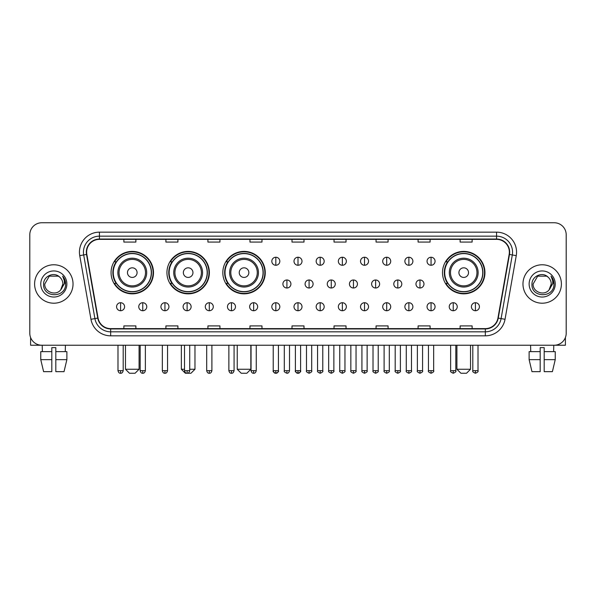 <?xml version="1.0" encoding="UTF-8"?>
<svg xmlns="http://www.w3.org/2000/svg" width="596" height="596" viewBox="0 0 596 596"><rect width="100%" height="100%" fill="white"/><g stroke="black" fill="none" stroke-linecap="round" stroke-linejoin="round"><path stroke-width="0.89" d="M442.508 272.618A21.218 21.218 0 0 0 463.725 293.835A21.218 21.218 0 0 0 484.943 272.618A21.218 21.218 0 0 0 463.725 251.408A21.218 21.218 0 0 0 442.508 272.618M222.822 272.618A21.218 21.218 0 0 0 244.04 293.835A21.218 21.218 0 0 0 265.257 272.618A21.218 21.218 0 0 0 244.04 251.408A21.218 21.218 0 0 0 222.822 272.618M166.94 272.618A21.218 21.218 0 0 0 188.157 293.835A21.218 21.218 0 0 0 209.375 272.618A21.218 21.218 0 0 0 188.157 251.408A21.218 21.218 0 0 0 166.94 272.618M111.057 272.618A21.218 21.218 0 0 0 132.275 293.835A21.218 21.218 0 0 0 153.492 272.618A21.218 21.218 0 0 0 132.275 251.408A21.218 21.218 0 0 0 111.057 272.618M116.145 283.428A19.415 19.415 0 0 1 116.145 261.815M172.028 283.428A19.415 19.415 0 0 1 172.028 261.815M227.91 283.428A19.415 19.415 0 0 1 227.91 261.815M447.596 283.428A19.415 19.415 0 0 1 447.596 261.815M29.8 234.75L29.8 333.224A12.009 12.009 0 0 0 41.809 345.233L554.191 345.233A12.009 12.009 0 0 0 566.2 333.224L566.2 234.75A12.009 12.009 0 0 0 554.191 222.748L41.809 222.748A12.009 12.009 0 0 0 29.8 234.75L29.8 333.224M34.605 283.987A19.214 19.214 0 0 0 53.819 303.208A19.214 19.214 0 0 0 73.032 283.987A19.214 19.214 0 0 0 53.819 264.773A19.214 19.214 0 0 0 34.605 283.987A19.214 19.214 0 0 0 53.819 303.208A19.214 19.214 0 0 0 73.032 283.987A19.214 19.214 0 0 0 53.819 264.773A19.214 19.214 0 0 0 34.605 283.987M522.968 283.987A19.214 19.214 0 0 0 542.181 303.208A19.214 19.214 0 0 0 561.395 283.987A19.214 19.214 0 0 0 542.181 264.773A19.214 19.214 0 0 0 522.968 283.987A19.214 19.214 0 0 0 542.181 303.208A19.214 19.214 0 0 0 561.395 283.987A19.214 19.214 0 0 0 542.181 264.773A19.214 19.214 0 0 0 522.968 283.987M86.644 252.168A12.807 12.807 0 0 1 99.45 239.354L496.55 239.354A12.807 12.807 0 0 1 509.163 254.388L497.943 318.041A12.807 12.807 0 0 1 485.323 328.62L110.677 328.62A12.807 12.807 0 0 1 98.057 318.041L86.837 254.388A12.807 12.807 0 0 1 86.644 252.168M86.323 252.168A13.127 13.127 0 0 0 86.524 254.447L97.744 318.093A13.127 13.127 0 0 0 110.677 328.94L485.323 328.94A13.127 13.127 0 0 0 498.256 318.093L509.476 254.447A13.127 13.127 0 0 0 496.55 239.033L99.45 239.033A13.127 13.127 0 0 0 86.323 252.168M79.745 255.639A20.018 20.018 0 0 1 99.45 232.149L496.55 232.149A20.018 20.018 0 0 1 516.255 255.639L505.035 319.292A20.018 20.018 0 0 1 485.323 335.831L110.677 335.831A20.018 20.018 0 0 1 90.965 319.292L79.745 255.639L83.686 254.946A16.01 16.01 0 0 1 99.45 236.158L496.55 236.158A16.01 16.01 0 0 1 512.314 254.946L501.094 318.592A16.01 16.01 0 0 1 485.323 331.823L110.677 331.823A16.01 16.01 0 0 1 94.906 318.592L83.686 254.946A16.01 16.01 0 0 1 83.44 252.168M554.191 222.748L41.809 222.748M41.809 345.233L554.191 345.233M566.2 333.224L566.2 234.75M498.256 318.093L501.094 318.592L512.314 254.946L516.255 255.639M291.995 239.354L291.995 242.065L304.005 242.065L304.005 239.354M249.962 239.354L249.962 242.065L261.972 242.065L261.972 239.354M207.93 239.354L207.93 242.065L219.939 242.065L219.939 239.354M165.904 239.354L165.904 242.065L177.913 242.065L177.913 239.354M123.871 239.354L123.871 242.065L135.881 242.065L135.881 239.354M334.028 239.354L334.028 242.065L346.038 242.065L346.038 239.354M376.061 239.354L376.061 242.065L388.07 242.065L388.07 239.354M418.087 239.354L418.087 242.065L430.096 242.065L430.096 239.354M460.119 239.354L460.119 242.065L472.129 242.065L472.129 239.354M304.005 328.62L304.005 325.915L291.995 325.915L291.995 328.62M261.972 328.62L261.972 325.915L249.962 325.915L249.962 328.62M219.939 328.62L219.939 325.915L207.93 325.915L207.93 328.62M177.913 328.62L177.913 325.915L165.904 325.915L165.904 328.62M135.881 328.62L135.881 325.915L123.871 325.915L123.871 328.62M346.038 328.62L346.038 325.915L334.028 325.915L334.028 328.62M388.07 328.62L388.07 325.915L376.061 325.915L376.061 328.62M430.096 328.62L430.096 325.915L418.087 325.915L418.087 328.62M472.129 328.62L472.129 325.915L460.119 325.915L460.119 328.62M59.742 277.155C54.191 271.336 43.501 276.127 43.605 283.987C42.584 297.955 65.232 298.32 65.597 284.665L65.62 283.987C65.582 281.021 64.599 278.414 62.654 276.171C64.13 278.593 64.651 281.2 64.212 283.987L60.747 289.805C55.949 296.294 44.298 292.144 44.775 283.987L49.297 276.157L58.341 276.157L59.742 277.155A9.044 9.044 0 0 1 62.863 283.987L60.747 289.805A9.044 9.044 0 0 0 62.863 283.987L60.725 289.827M40.766 283.987A13.052 13.052 0 0 0 53.819 297.039A13.052 13.052 0 0 0 66.871 283.987A13.052 13.052 0 0 0 53.819 270.942A13.052 13.052 0 0 0 40.766 283.987M62.744 276.268L65.612 284.329M30.597 337.537L30.597 345.233L77.033 345.233M40.759 351.64L40.759 359.649L43.605 371.658L40.759 359.649L40.759 351.64L51.815 351.64L51.815 347.639L55.823 347.639L55.823 351.64L66.879 351.64L66.879 359.649L64.033 371.658L66.879 359.649L55.823 359.649L55.823 351.64L55.823 371.658L64.033 371.658M65.426 345.233L65.255 351.64M51.815 351.64L51.815 371.658L43.605 371.658M40.759 359.649L51.815 359.649M42.212 345.233L42.383 351.64M135.076 373.252L129.474 373.252L125.473 369.252L139.084 369.252L135.076 373.252M137.08 272.618A4.805 4.805 0 0 0 132.275 267.82A4.805 4.805 0 0 0 127.469 272.618A4.805 4.805 0 0 0 132.275 277.423A4.805 4.805 0 0 0 137.08 272.618M146.691 272.618A14.408 14.408 0 0 0 132.275 258.21A14.408 14.408 0 0 0 117.866 272.618A14.408 14.408 0 0 0 132.275 287.034A14.408 14.408 0 0 0 146.691 272.618A14.408 14.408 0 0 1 132.275 287.034A14.408 14.408 0 0 1 117.866 272.618M151.287 272.618A19.012 19.012 0 0 0 132.275 253.605A19.012 19.012 0 0 0 113.262 272.618A19.012 19.012 0 0 0 132.275 291.638A19.012 19.012 0 0 0 151.287 272.618M153.09 272.618A20.815 20.815 0 0 1 114.484 283.428L116.414 283.428A19.191 19.191 0 0 0 144.977 287.011A19.191 19.191 0 0 0 144.977 258.232A19.191 19.191 0 0 0 116.414 261.815L114.484 261.815A20.815 20.815 0 0 1 153.09 272.618M189.722 369.252L194.966 369.252L190.958 373.252L185.356 373.252L181.355 369.252L184.514 369.252M192.962 272.618A4.805 4.805 0 0 0 188.157 267.82A4.805 4.805 0 0 0 183.352 272.618A4.805 4.805 0 0 0 188.157 277.423A4.805 4.805 0 0 0 192.962 272.618M202.565 272.618A14.408 14.408 0 0 0 188.157 258.21A14.408 14.408 0 0 0 173.749 272.618A14.408 14.408 0 0 0 188.157 287.034A14.408 14.408 0 0 0 202.565 272.618A14.408 14.408 0 0 1 188.157 287.034A14.408 14.408 0 0 1 173.749 272.618M207.17 272.618A19.012 19.012 0 0 0 188.157 253.605A19.012 19.012 0 0 0 169.145 272.618A19.012 19.012 0 0 0 188.157 291.638A19.012 19.012 0 0 0 207.17 272.618M208.972 272.618A20.815 20.815 0 0 1 170.367 283.428L172.296 283.428A19.191 19.191 0 0 0 200.859 287.011A19.191 19.191 0 0 0 200.859 258.232A19.191 19.191 0 0 0 172.296 261.815L170.367 261.815A20.815 20.815 0 0 1 208.972 272.618M246.841 373.252L241.238 373.252L237.238 369.252L250.841 369.252L246.841 373.252M248.845 272.618A4.805 4.805 0 0 0 244.04 267.82A4.805 4.805 0 0 0 239.234 272.618A4.805 4.805 0 0 0 244.04 277.423A4.805 4.805 0 0 0 248.845 272.618M258.448 272.618A14.408 14.408 0 0 0 244.04 258.21A14.408 14.408 0 0 0 229.631 272.618A14.408 14.408 0 0 0 244.04 287.034A14.408 14.408 0 0 0 258.448 272.618A14.408 14.408 0 0 1 244.04 287.034A14.408 14.408 0 0 1 229.631 272.618M263.052 272.618A19.012 19.012 0 0 0 244.04 253.605A19.012 19.012 0 0 0 225.027 272.618A19.012 19.012 0 0 0 244.04 291.638A19.012 19.012 0 0 0 263.052 272.618M264.855 272.618A20.815 20.815 0 0 1 226.249 283.428L228.179 283.428A19.191 19.191 0 0 0 256.742 287.011A19.191 19.191 0 0 0 256.742 258.232A19.191 19.191 0 0 0 228.179 261.815L226.249 261.815A20.815 20.815 0 0 1 264.855 272.618M466.526 373.252L460.924 373.252L456.916 369.252L470.527 369.252L466.526 373.252M468.53 272.618A4.805 4.805 0 0 0 463.725 267.82A4.805 4.805 0 0 0 458.92 272.618A4.805 4.805 0 0 0 463.725 277.423A4.805 4.805 0 0 0 468.53 272.618M478.134 272.618A14.408 14.408 0 0 0 463.725 258.21A14.408 14.408 0 0 0 449.31 272.618A14.408 14.408 0 0 0 463.725 287.034A14.408 14.408 0 0 0 478.134 272.618A14.408 14.408 0 0 1 463.725 287.034A14.408 14.408 0 0 1 449.31 272.618M482.738 272.618A19.012 19.012 0 0 0 463.725 253.605A19.012 19.012 0 0 0 444.713 272.618A19.012 19.012 0 0 0 463.725 291.638A19.012 19.012 0 0 0 482.738 272.618M484.541 272.618A20.815 20.815 0 0 1 445.935 283.428L447.864 283.428A19.191 19.191 0 0 0 476.42 287.011A19.191 19.191 0 0 0 476.42 258.232A19.191 19.191 0 0 0 447.864 261.815L445.935 261.815A20.815 20.815 0 0 1 484.541 272.618M275.821 257.248A4.001 4.001 0 0 0 271.821 261.249A4.001 4.001 0 0 0 275.821 265.257A4.001 4.001 0 0 0 279.829 261.249A4.001 4.001 0 0 0 275.821 257.248L275.821 265.257A4.001 4.001 0 0 0 279.829 261.249A4.001 4.001 0 0 0 275.821 257.248M298 257.248A4.001 4.001 0 0 0 293.999 261.249A4.001 4.001 0 0 0 298 265.257A4.001 4.001 0 0 0 302.001 261.249A4.001 4.001 0 0 0 298 257.248L298 265.257A4.001 4.001 0 0 0 302.001 261.249A4.001 4.001 0 0 0 298 257.248M320.179 257.248A4.001 4.001 0 0 0 316.171 261.249A4.001 4.001 0 0 0 320.179 265.257A4.001 4.001 0 0 0 324.179 261.249A4.001 4.001 0 0 0 320.179 257.248L320.179 265.257A4.001 4.001 0 0 0 324.179 261.249A4.001 4.001 0 0 0 320.179 257.248M342.35 257.248A4.001 4.001 0 0 0 338.349 261.249A4.001 4.001 0 0 0 342.35 265.257A4.001 4.001 0 0 0 346.358 261.249A4.001 4.001 0 0 0 342.35 257.248L342.35 265.257A4.001 4.001 0 0 0 346.358 261.249A4.001 4.001 0 0 0 342.35 257.248M364.529 257.248A4.001 4.001 0 0 0 360.528 261.249A4.001 4.001 0 0 0 364.529 265.257A4.001 4.001 0 0 0 368.529 261.249A4.001 4.001 0 0 0 364.529 257.248L364.529 265.257A4.001 4.001 0 0 0 368.529 261.249A4.001 4.001 0 0 0 364.529 257.248M386.707 257.248A4.001 4.001 0 0 0 382.707 261.249A4.001 4.001 0 0 0 386.707 265.257A4.001 4.001 0 0 0 390.708 261.249A4.001 4.001 0 0 0 386.707 257.248L386.707 265.257A4.001 4.001 0 0 0 390.708 261.249A4.001 4.001 0 0 0 386.707 257.248M408.886 257.248A4.001 4.001 0 0 0 404.878 261.249A4.001 4.001 0 0 0 408.886 265.257A4.001 4.001 0 0 0 412.886 261.249A4.001 4.001 0 0 0 408.886 257.248L408.886 265.257A4.001 4.001 0 0 0 412.886 261.249A4.001 4.001 0 0 0 408.886 257.248M431.057 257.248A4.001 4.001 0 0 0 427.056 261.249A4.001 4.001 0 0 0 431.057 265.257A4.001 4.001 0 0 0 435.065 261.249A4.001 4.001 0 0 0 431.057 257.248L431.057 265.257A4.001 4.001 0 0 0 435.065 261.249A4.001 4.001 0 0 0 431.057 257.248M286.914 279.986A4.001 4.001 0 0 0 282.906 283.987A4.001 4.001 0 0 0 286.914 287.995A4.001 4.001 0 0 0 290.915 283.987A4.001 4.001 0 0 0 286.914 279.986L286.914 287.995A4.001 4.001 0 0 0 290.915 283.987A4.001 4.001 0 0 0 286.914 279.986M309.086 279.986A4.001 4.001 0 0 0 305.085 283.987A4.001 4.001 0 0 0 309.086 287.995A4.001 4.001 0 0 0 313.094 283.987A4.001 4.001 0 0 0 309.086 279.986L309.086 287.995A4.001 4.001 0 0 0 313.094 283.987A4.001 4.001 0 0 0 309.086 279.986M331.264 279.986A4.001 4.001 0 0 0 327.264 283.987A4.001 4.001 0 0 0 331.264 287.995A4.001 4.001 0 0 0 335.265 283.987A4.001 4.001 0 0 0 331.264 279.986L331.264 287.995A4.001 4.001 0 0 0 335.265 283.987A4.001 4.001 0 0 0 331.264 279.986M353.443 279.986A4.001 4.001 0 0 0 349.435 283.987A4.001 4.001 0 0 0 353.443 287.995A4.001 4.001 0 0 0 357.444 283.987A4.001 4.001 0 0 0 353.443 279.986L353.443 287.995A4.001 4.001 0 0 0 357.444 283.987A4.001 4.001 0 0 0 353.443 279.986M375.622 279.986A4.001 4.001 0 0 0 371.613 283.987A4.001 4.001 0 0 0 375.622 287.995A4.001 4.001 0 0 0 379.622 283.987A4.001 4.001 0 0 0 375.622 279.986L375.622 287.995A4.001 4.001 0 0 0 379.622 283.987A4.001 4.001 0 0 0 375.622 279.986M397.793 279.986A4.001 4.001 0 0 0 393.792 283.987A4.001 4.001 0 0 0 397.793 287.995A4.001 4.001 0 0 0 401.801 283.987A4.001 4.001 0 0 0 397.793 279.986L397.793 287.995A4.001 4.001 0 0 0 401.801 283.987A4.001 4.001 0 0 0 397.793 279.986M419.971 279.986A4.001 4.001 0 0 0 415.971 283.987A4.001 4.001 0 0 0 419.971 287.995A4.001 4.001 0 0 0 423.972 283.987A4.001 4.001 0 0 0 419.971 279.986L419.971 287.995A4.001 4.001 0 0 0 423.972 283.987A4.001 4.001 0 0 0 419.971 279.986M120.586 302.723A4.001 4.001 0 0 0 116.585 306.724A4.001 4.001 0 0 0 120.586 310.732A4.001 4.001 0 0 0 124.594 306.724A4.001 4.001 0 0 0 120.586 302.723L120.586 310.732A4.001 4.001 0 0 0 124.594 306.724A4.001 4.001 0 0 0 120.586 302.723M142.764 302.723A4.001 4.001 0 0 0 138.764 306.724A4.001 4.001 0 0 0 142.764 310.732A4.001 4.001 0 0 0 146.765 306.724A4.001 4.001 0 0 0 142.764 302.723L142.764 310.732A4.001 4.001 0 0 0 146.765 306.724A4.001 4.001 0 0 0 142.764 302.723M164.943 302.723A4.001 4.001 0 0 0 160.935 306.724A4.001 4.001 0 0 0 164.943 310.732A4.001 4.001 0 0 0 168.944 306.724A4.001 4.001 0 0 0 164.943 302.723L164.943 310.732A4.001 4.001 0 0 0 168.944 306.724A4.001 4.001 0 0 0 164.943 302.723M187.114 302.723A4.001 4.001 0 0 0 183.114 306.724A4.001 4.001 0 0 0 187.114 310.732A4.001 4.001 0 0 0 191.122 306.724A4.001 4.001 0 0 0 187.114 302.723L187.114 310.732A4.001 4.001 0 0 0 191.122 306.724A4.001 4.001 0 0 0 187.114 302.723M209.293 302.723A4.001 4.001 0 0 0 205.292 306.724A4.001 4.001 0 0 0 209.293 310.732A4.001 4.001 0 0 0 213.293 306.724A4.001 4.001 0 0 0 209.293 302.723L209.293 310.732A4.001 4.001 0 0 0 213.293 306.724A4.001 4.001 0 0 0 209.293 302.723M231.471 302.723A4.001 4.001 0 0 0 227.471 306.724A4.001 4.001 0 0 0 231.471 310.732A4.001 4.001 0 0 0 235.472 306.724A4.001 4.001 0 0 0 231.471 302.723L231.471 310.732A4.001 4.001 0 0 0 235.472 306.724A4.001 4.001 0 0 0 231.471 302.723M253.65 302.723A4.001 4.001 0 0 0 249.642 306.724A4.001 4.001 0 0 0 253.65 310.732A4.001 4.001 0 0 0 257.651 306.724A4.001 4.001 0 0 0 253.65 302.723L253.65 310.732A4.001 4.001 0 0 0 257.651 306.724A4.001 4.001 0 0 0 253.65 302.723M275.821 302.723A4.001 4.001 0 0 0 271.821 306.724A4.001 4.001 0 0 0 275.821 310.732A4.001 4.001 0 0 0 279.829 306.724A4.001 4.001 0 0 0 275.821 302.723L275.821 310.732A4.001 4.001 0 0 0 279.829 306.724A4.001 4.001 0 0 0 275.821 302.723M298 302.723A4.001 4.001 0 0 0 293.999 306.724A4.001 4.001 0 0 0 298 310.732A4.001 4.001 0 0 0 302.001 306.724A4.001 4.001 0 0 0 298 302.723L298 310.732A4.001 4.001 0 0 0 302.001 306.724A4.001 4.001 0 0 0 298 302.723M320.179 302.723A4.001 4.001 0 0 0 316.171 306.724A4.001 4.001 0 0 0 320.179 310.732A4.001 4.001 0 0 0 324.179 306.724A4.001 4.001 0 0 0 320.179 302.723L320.179 310.732A4.001 4.001 0 0 0 324.179 306.724A4.001 4.001 0 0 0 320.179 302.723M342.35 302.723A4.001 4.001 0 0 0 338.349 306.724A4.001 4.001 0 0 0 342.35 310.732A4.001 4.001 0 0 0 346.358 306.724A4.001 4.001 0 0 0 342.35 302.723L342.35 310.732A4.001 4.001 0 0 0 346.358 306.724A4.001 4.001 0 0 0 342.35 302.723M364.529 302.723A4.001 4.001 0 0 0 360.528 306.724A4.001 4.001 0 0 0 364.529 310.732A4.001 4.001 0 0 0 368.529 306.724A4.001 4.001 0 0 0 364.529 302.723L364.529 310.732A4.001 4.001 0 0 0 368.529 306.724A4.001 4.001 0 0 0 364.529 302.723M386.707 302.723A4.001 4.001 0 0 0 382.707 306.724A4.001 4.001 0 0 0 386.707 310.732A4.001 4.001 0 0 0 390.708 306.724A4.001 4.001 0 0 0 386.707 302.723L386.707 310.732A4.001 4.001 0 0 0 390.708 306.724A4.001 4.001 0 0 0 386.707 302.723M408.886 302.723A4.001 4.001 0 0 0 404.878 306.724A4.001 4.001 0 0 0 408.886 310.732A4.001 4.001 0 0 0 412.886 306.724A4.001 4.001 0 0 0 408.886 302.723L408.886 310.732A4.001 4.001 0 0 0 412.886 306.724A4.001 4.001 0 0 0 408.886 302.723M431.057 302.723A4.001 4.001 0 0 0 427.056 306.724A4.001 4.001 0 0 0 431.057 310.732A4.001 4.001 0 0 0 435.065 306.724A4.001 4.001 0 0 0 431.057 302.723L431.057 310.732A4.001 4.001 0 0 0 435.065 306.724A4.001 4.001 0 0 0 431.057 302.723M453.236 302.723A4.001 4.001 0 0 0 449.235 306.724A4.001 4.001 0 0 0 453.236 310.732A4.001 4.001 0 0 0 457.236 306.724A4.001 4.001 0 0 0 453.236 302.723L453.236 310.732A4.001 4.001 0 0 0 457.236 306.724A4.001 4.001 0 0 0 453.236 302.723M475.414 302.723A4.001 4.001 0 0 0 471.406 306.724A4.001 4.001 0 0 0 475.414 310.732A4.001 4.001 0 0 0 479.415 306.724A4.001 4.001 0 0 0 475.414 302.723L475.414 310.732A4.001 4.001 0 0 0 479.415 306.724A4.001 4.001 0 0 0 475.414 302.723M565.403 337.537L565.403 345.233L518.967 345.233M529.121 351.64L529.121 359.649L531.967 371.658L529.121 359.649L529.121 351.64L540.177 351.64L540.177 347.639L544.185 347.639L544.185 351.64L555.241 351.64L555.241 359.649L552.395 371.658L555.241 359.649L544.185 359.649L544.185 351.64M553.788 345.233L553.617 351.64M540.177 351.64L540.177 371.658L531.967 371.658M529.121 359.649L540.177 359.649M552.395 371.658L544.185 371.658L544.185 359.649M530.574 345.233L530.745 351.64M548.111 277.155C542.554 271.336 531.87 276.127 531.967 283.987C530.954 297.955 553.595 298.32 553.96 284.665L553.982 283.987C553.945 281.021 552.961 278.414 551.017 276.171C552.492 278.593 553.013 281.2 552.581 283.987L549.117 289.805C544.312 296.294 532.668 292.144 533.137 283.987L537.659 276.157L546.703 276.157L548.111 277.155A9.044 9.044 0 0 1 551.226 283.987L549.117 289.805A9.044 9.044 0 0 0 551.226 283.987L549.095 289.827M529.129 283.987A13.052 13.052 0 0 0 542.181 297.039A13.052 13.052 0 0 0 555.234 283.987A13.052 13.052 0 0 0 542.181 270.942A13.052 13.052 0 0 0 529.129 283.987M551.106 276.268L553.975 284.329M496.55 232.149L496.55 239.033M83.686 254.946L86.524 254.447M110.677 335.831L110.677 328.94M485.323 328.94L485.323 335.831M90.965 319.292L97.744 318.093M509.476 254.447L512.314 254.946M99.45 232.149L99.45 239.033M501.094 318.592L505.035 319.292M145.513 272.618A13.239 13.239 0 0 0 132.275 259.379A13.239 13.239 0 0 0 119.036 272.618A13.239 13.239 0 0 0 132.275 285.856A13.239 13.239 0 0 0 145.513 272.618M201.396 272.618A13.239 13.239 0 0 0 188.157 259.379A13.239 13.239 0 0 0 174.919 272.618A13.239 13.239 0 0 0 188.157 285.856A13.239 13.239 0 0 0 201.396 272.618M257.278 272.618A13.239 13.239 0 0 0 244.04 259.379A13.239 13.239 0 0 0 230.801 272.618A13.239 13.239 0 0 0 244.04 285.856A13.239 13.239 0 0 0 257.278 272.618M476.964 272.618A13.239 13.239 0 0 0 463.725 259.379A13.239 13.239 0 0 0 450.487 272.618A13.239 13.239 0 0 0 463.725 285.856A13.239 13.239 0 0 0 476.964 272.618M286.914 370.652L284.307 370.652C283.785 371.487 284.65 372.351 286.914 373.252L286.914 370.652L289.514 370.652L289.514 345.233M309.086 370.652L306.486 370.652C305.957 371.487 306.828 372.351 309.086 373.252L309.086 370.652L311.693 370.652L311.693 345.233M331.264 370.652L328.664 370.652C328.135 371.487 328.999 372.351 331.264 373.252L331.264 370.652L333.864 370.652L333.864 345.233M353.443 370.652L350.843 370.652C350.314 371.487 351.178 372.351 353.443 373.252L353.443 370.652L356.043 370.652L356.043 345.233M375.622 370.652L373.014 370.652C372.485 371.487 373.357 372.351 375.622 373.252L375.622 370.652L378.222 370.652L378.222 345.233M397.793 370.652L395.193 370.652C394.664 371.487 395.535 372.351 397.793 373.252L397.793 370.652L400.393 370.652L400.393 345.233M419.971 370.652L417.371 370.652C416.842 371.487 417.707 372.351 419.971 373.252L419.971 370.652L422.571 370.652L422.571 345.233M120.586 370.652L117.986 370.652C118.44 372.507 119.304 373.379 120.586 373.252L120.586 370.652L123.193 370.652L123.193 345.233M142.764 370.652L140.164 370.652C140.619 372.507 141.483 373.379 142.764 373.252L142.764 370.652L145.364 370.652L145.364 345.233M164.943 370.652L162.335 370.652C162.79 372.507 163.662 373.379 164.943 373.252L164.943 370.652L167.543 370.652L167.543 345.233M187.114 370.652L184.514 370.652C184.969 372.507 185.84 373.379 187.114 373.252L187.114 370.652L189.722 370.652L189.722 345.233M209.293 370.652L206.693 370.652C207.147 372.507 208.011 373.379 209.293 373.252L209.293 370.652L211.893 370.652L211.893 345.233M231.471 370.652L228.871 370.652C229.326 372.507 230.19 373.379 231.471 373.252L231.471 370.652L234.072 370.652L234.072 345.233M253.65 370.652L251.043 370.652C251.497 372.507 252.369 373.379 253.65 373.252L253.65 370.652L256.25 370.652L256.25 345.233M275.821 370.652L273.221 370.652C272.692 371.487 273.564 372.351 275.821 373.252L275.821 370.652L278.429 370.652C278.95 371.487 278.086 372.351 275.821 373.252C274.54 373.379 273.676 372.507 273.221 370.652L273.221 345.233M298 370.652L295.4 370.652C294.871 371.487 295.735 372.351 298 373.252L298 370.652L300.6 370.652C301.129 371.487 300.265 372.351 298 373.252C296.719 373.379 295.854 372.507 295.4 370.652L295.4 345.233M320.179 370.652L317.571 370.652C317.05 371.487 317.914 372.351 320.179 373.252L320.179 370.652L322.779 370.652L322.779 345.233L322.779 370.652C323.308 371.487 322.436 372.351 320.179 373.252M342.35 370.652L339.75 370.652L339.75 345.233L339.75 370.652C339.221 371.487 340.092 372.351 342.35 373.252L342.35 370.652L344.957 370.652L344.957 345.233M364.529 370.652L361.928 370.652C361.399 371.487 362.264 372.351 364.529 373.252L364.529 370.652L367.129 370.652L367.129 345.233M386.707 370.652L384.107 370.652C383.578 371.487 384.442 372.351 386.707 373.252L386.707 370.652L389.307 370.652L389.307 345.233M408.886 370.652L406.278 370.652C405.749 371.487 406.621 372.351 408.886 373.252L408.886 370.652L411.486 370.652L411.486 345.233M431.057 370.652L428.457 370.652C427.928 371.487 428.8 372.351 431.057 373.252L431.057 370.652L433.665 370.652L433.665 345.233M453.236 370.652L450.636 370.652C450.107 371.487 450.971 372.351 453.236 373.252L453.236 370.652L455.836 370.652L455.836 345.233M475.414 370.652L472.807 370.652C472.285 371.487 473.149 372.351 475.414 373.252L475.414 370.652L478.014 370.652L478.014 345.233M139.084 345.233L139.084 369.252M125.473 345.233L125.473 369.252M194.966 345.233L194.966 369.252M181.355 345.233L181.355 369.252M250.841 345.233L250.841 369.252M237.238 345.233L237.238 369.252M470.527 345.233L470.527 369.252M456.916 345.233L456.916 369.252M284.307 370.652L284.307 345.233M289.514 370.652C289.06 372.507 288.196 373.379 286.914 373.252M306.486 370.652L306.486 345.233M311.693 370.652C312.215 371.487 311.35 372.351 309.086 373.252M328.664 370.652L328.664 345.233M333.864 370.652C334.393 371.487 333.529 372.351 331.264 373.252M350.843 370.652L350.843 345.233M356.043 370.652C356.572 371.487 355.7 372.351 353.443 373.252M373.014 370.652L373.014 345.233M378.222 370.652C378.751 371.487 377.879 372.351 375.622 373.252M395.193 370.652L395.193 345.233M400.393 370.652C400.922 371.487 400.058 372.351 397.793 373.252M417.371 370.652L417.371 345.233M422.571 370.652C423.1 371.487 422.236 372.351 419.971 373.252M117.986 370.652L117.986 345.233M123.193 370.652C122.739 372.507 121.867 373.379 120.586 373.252M140.164 370.652L140.164 345.233M145.364 370.652C144.91 372.507 144.046 373.379 142.764 373.252M162.335 370.652L162.335 345.233M167.543 370.652C167.089 372.507 166.224 373.379 164.943 373.252M184.514 370.652L184.514 345.233M189.722 370.652C189.267 372.507 188.396 373.379 187.114 373.252M206.693 370.652L206.693 345.233M211.893 370.652C211.438 372.507 210.574 373.379 209.293 373.252M228.871 370.652L228.871 345.233M234.072 370.652C233.617 372.507 232.753 373.379 231.471 373.252M251.043 370.652L251.043 345.233M256.25 370.652C255.796 372.507 254.924 373.379 253.65 373.252M275.821 373.252C277.103 373.379 277.974 372.507 278.429 370.652L278.429 345.233M298 373.252C299.281 373.379 300.146 372.507 300.6 370.652L300.6 345.233M317.571 370.652L317.571 345.233M344.957 370.652C345.486 371.487 344.615 372.351 342.35 373.252M361.928 370.652L361.928 345.233M367.129 370.652C367.657 371.487 366.793 372.351 364.529 373.252M384.107 370.652L384.107 345.233M389.307 370.652C389.836 371.487 388.972 372.351 386.707 373.252M406.278 370.652L406.278 345.233M411.486 370.652C412.015 371.487 411.143 372.351 408.886 373.252M428.457 370.652L428.457 345.233M433.665 370.652C434.186 371.487 433.322 372.351 431.057 373.252M450.636 370.652L450.636 345.233M455.836 370.652C456.365 371.487 455.5 372.351 453.236 373.252M472.807 370.652L472.807 345.233M478.014 370.652C478.543 371.487 477.672 372.351 475.414 373.252"/></g></svg>
